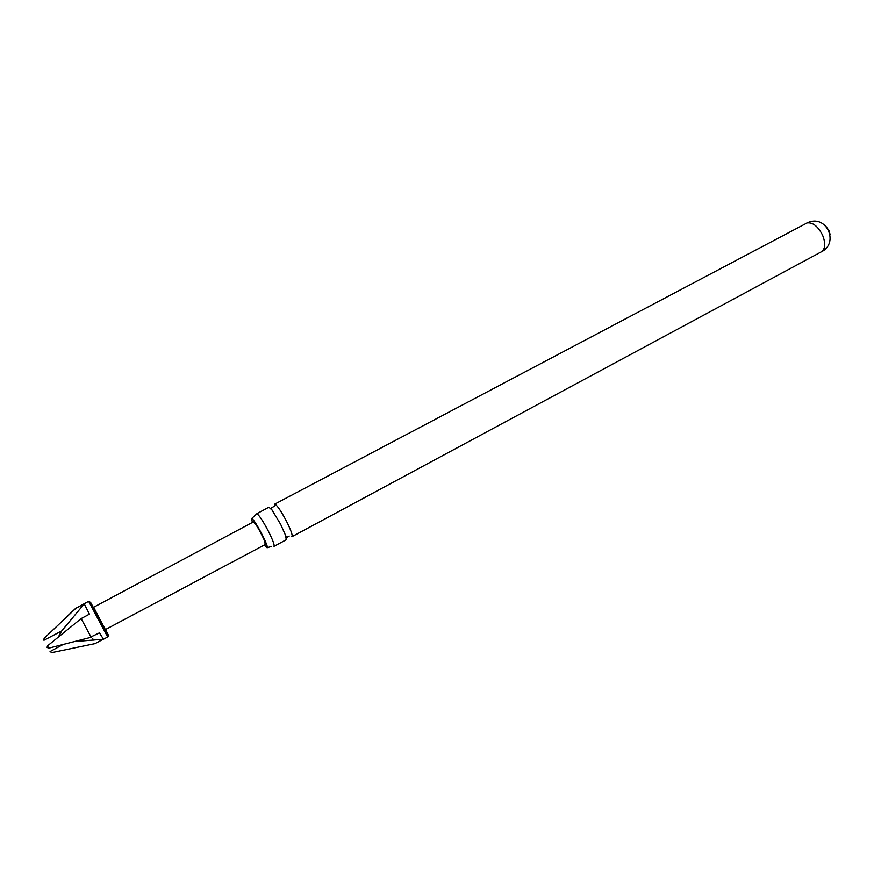 <?xml version="1.0" encoding="UTF-8"?>
<svg xmlns="http://www.w3.org/2000/svg" width="874" height="874" viewBox="0 0 874 874"><rect width="100%" height="100%" fill="white"/><g stroke="black" fill="none" stroke-linecap="round" stroke-linejoin="round"><path stroke-width="1.31" d="M268.875 507.204L272.022 510.023L280.674 524.378L285.656 535.587L286.235 539.771L273.999 546.348C274.687 545.092 272.775 539.968 268.274 530.999C262.91 520.893 259.108 515.114 256.847 513.683L268.875 507.204M825.591 225.918L829 230.594L830.038 234.265M291.61 536.691L291.971 536.68C292.779 535.358 290.955 530.223 286.497 521.265C281.155 511.203 277.298 505.489 274.917 504.134L274.48 505.893M252.28 522.51L251.788 518.621C254.389 518.686 269.542 547.528 267.094 547.779L264.276 545.026M75.372 641.494L103.471 639.222L99.45 632.852L90.983 636.917L81.14 618.584L89.421 614.149L84.243 603.847L76.027 608.173L44.104 638.326L43.951 640.271L61.672 630.973L58.525 636.698M91.169 637.255L48.693 648.18L47.098 647.394L47.458 645.908L81.14 618.584M62.349 644.892L50.058 651.545L51.828 652.594L95.058 643.614L103.208 639.233M92.699 638.577L93.452 640.096M105.383 629.597L93.507 607.321L253.318 521.953C255.743 523.69 259.294 529.535 263.97 539.476L265.325 544.469L105.383 629.597M76.027 608.173L88.645 601.323L107.655 636.971L103.482 639.222M61.672 630.973L84.243 603.847M291.971 536.68L821.418 251.799C825.395 248.872 825.777 243.322 822.554 235.128C817.944 226.29 812.798 222.225 807.117 222.936L274.633 504.167M93.671 607.233L104.64 628.614C109.13 636.764 109.425 637.059 105.546 629.509M47.458 645.908L48.693 648.18M274.141 506.407L271.06 508.023L272.022 510.023M285.656 535.587L286.77 537.499L289.218 536.057M821.418 251.799C839.062 243.311 827.099 215.179 808.811 222.193L806.221 223.307M271.683 546.337L267.094 547.779M88.645 601.323L90.645 602.459L104.694 628.788C110.168 639.014 107.906 634.906 107.655 636.971M64.72 618.595L75.994 608.042M256.377 514.218L251.559 518.632"/></g></svg>
